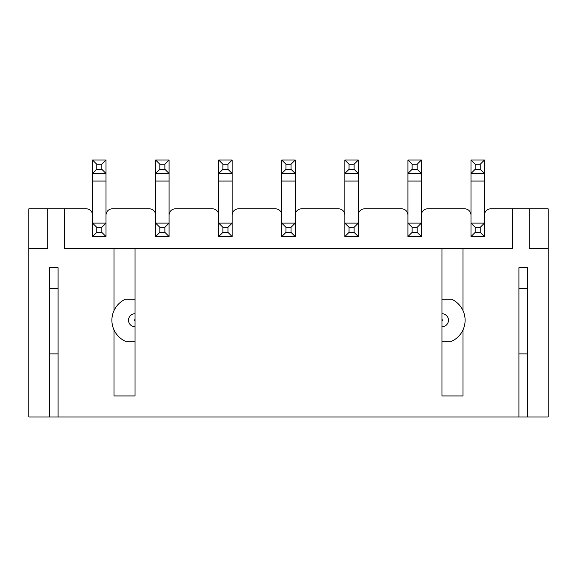 <?xml version="1.0" encoding="UTF-8"?>
<svg xmlns="http://www.w3.org/2000/svg" width="577" height="577" viewBox="0 0 577 577"><rect width="100%" height="100%" fill="white"/><g stroke="black" fill="none" stroke-linecap="round" stroke-linejoin="round"><path stroke-width="0.87" d="M527.335 416.962L527.335 267.685L518.925 267.685L518.925 416.962L548.15 416.962L548.15 248.766L529.232 248.766L529.232 208.816L490.753 208.816L512.412 208.816L512.412 248.766L462.999 248.766L462.999 310.614M529.232 208.816L548.15 208.816L548.15 248.766M464.687 208.816L427.68 208.816L464.687 208.816A6.304 6.304 0 0 1 470.991 215.127L470.991 223.111L484.449 223.111L484.449 215.127A6.304 6.304 0 0 1 490.753 208.816M401.614 208.816L364.606 208.816L401.614 208.816A6.304 6.304 0 0 1 407.917 215.127L407.917 223.111L421.376 223.111L421.376 215.127A6.304 6.304 0 0 1 427.68 208.816M338.54 208.816L301.533 208.816L338.54 208.816A6.304 6.304 0 0 1 344.844 215.127L344.844 223.111L358.303 223.111L358.303 215.127A6.304 6.304 0 0 1 364.606 208.816M275.467 208.816L238.46 208.816L275.467 208.816A6.304 6.304 0 0 1 281.771 215.127L281.771 223.111L295.229 223.111L295.229 215.127A6.304 6.304 0 0 1 301.533 208.816M212.394 208.816L175.386 208.816L212.394 208.816A6.304 6.304 0 0 1 218.697 215.127L218.697 223.111L232.156 223.111L232.156 215.127A6.304 6.304 0 0 1 238.46 208.816M149.32 208.816L112.313 208.816L149.32 208.816A6.304 6.304 0 0 1 155.624 215.127L155.624 223.111L169.083 223.111L169.083 215.127A6.304 6.304 0 0 1 175.386 208.816M135.025 313.744A6.498 6.498 0 0 0 128.52 320.249A6.498 6.498 0 0 0 135.025 326.748L135.025 248.766L462.999 248.766M135.025 326.748L135.025 395.937L114.001 395.937L114.001 329.878M135.025 341.274L125.389 341.274A23.123 23.123 0 0 1 125.389 299.225L135.025 299.225M49.665 288.709L58.075 288.709M518.925 416.962L58.075 416.962L58.075 267.685L49.665 267.685L49.665 416.962L28.85 416.962L28.85 208.816L47.768 208.816L47.768 248.766L28.85 248.766M462.999 329.878L462.999 395.937L441.975 395.937L441.975 248.766M441.975 320.826A0.577 0.577 0 0 0 442.559 320.249A0.577 0.577 0 0 0 441.975 319.665L441.975 299.225L451.611 299.225A23.123 23.123 0 0 1 451.611 341.274L441.975 341.274M518.925 288.709L527.335 288.709M114.001 310.614L114.001 248.766L64.588 248.766L64.588 208.816L86.247 208.816A6.304 6.304 0 0 1 92.551 215.127L92.551 223.111L106.009 223.111L106.009 215.127A6.304 6.304 0 0 1 112.313 208.816M64.588 208.816L47.768 208.816M58.075 416.962L49.665 416.962M114.001 248.766L135.025 248.766M518.925 353.889L527.335 353.889M58.075 353.889L49.665 353.889M101.804 227.316L96.756 227.316L96.756 232.365L101.804 232.365L101.804 227.316L106.009 223.111L106.009 236.57L92.551 236.57L92.551 223.111L96.756 227.316M101.804 232.365L106.009 236.57M96.756 232.365L92.551 236.57M96.756 169.292L101.804 169.292L101.804 164.243L96.756 164.243L96.756 169.292L92.551 173.497L92.551 160.038L106.009 160.038L106.009 173.497L92.551 173.497L92.551 223.111M101.804 169.292L106.009 173.497L106.009 223.111M101.804 164.243L106.009 160.038M92.551 160.038L96.756 164.243M164.878 227.316L159.829 227.316L159.829 232.365L164.878 232.365L164.878 227.316L169.083 223.111L169.083 236.57L155.624 236.57L155.624 223.111L159.829 227.316M164.878 232.365L169.083 236.57M159.829 232.365L155.624 236.57M159.829 169.292L164.878 169.292L164.878 164.243L159.829 164.243L159.829 169.292L155.624 173.497L155.624 160.038L169.083 160.038L169.083 173.497L155.624 173.497L155.624 223.111M164.878 169.292L169.083 173.497L169.083 223.111M164.878 164.243L169.083 160.038M155.624 160.038L159.829 164.243M227.951 227.316L222.902 227.316L222.902 232.365L227.951 232.365L227.951 227.316L232.156 223.111L232.156 236.57L218.697 236.57L218.697 223.111L222.902 227.316M227.951 232.365L232.156 236.57M222.902 232.365L218.697 236.57M222.902 169.292L227.951 169.292L227.951 164.243L222.902 164.243L222.902 169.292L218.697 173.497L218.697 160.038L232.156 160.038L232.156 173.497L218.697 173.497L218.697 223.111M227.951 169.292L232.156 173.497L232.156 223.111M227.951 164.243L232.156 160.038M218.697 160.038L222.902 164.243M291.024 227.316L285.976 227.316L285.976 232.365L291.024 232.365L291.024 227.316L295.229 223.111L295.229 236.57L281.771 236.57L281.771 223.111L285.976 227.316M291.024 232.365L295.229 236.57M285.976 232.365L281.771 236.57M285.976 169.292L291.024 169.292L291.024 164.243L285.976 164.243L285.976 169.292L281.771 173.497L281.771 160.038L295.229 160.038L295.229 173.497L281.771 173.497L281.771 223.111M291.024 169.292L295.229 173.497L295.229 223.111M291.024 164.243L295.229 160.038M281.771 160.038L285.976 164.243M354.098 227.316L349.049 227.316L349.049 232.365L354.098 232.365L354.098 227.316L358.303 223.111L358.303 236.57L344.844 236.57L344.844 223.111L349.049 227.316M354.098 232.365L358.303 236.57M349.049 232.365L344.844 236.57M349.049 169.292L354.098 169.292L354.098 164.243L349.049 164.243L349.049 169.292L344.844 173.497L344.844 160.038L358.303 160.038L358.303 173.497L344.844 173.497L344.844 223.111M354.098 169.292L358.303 173.497L358.303 223.111M354.098 164.243L358.303 160.038M344.844 160.038L349.049 164.243M417.171 227.316L412.122 227.316L412.122 232.365L417.171 232.365L417.171 227.316L421.376 223.111L421.376 236.57L407.917 236.57L407.917 223.111L412.122 227.316M417.171 232.365L421.376 236.57M412.122 232.365L407.917 236.57M412.122 169.292L417.171 169.292L417.171 164.243L412.122 164.243L412.122 169.292L407.917 173.497L407.917 160.038L421.376 160.038L421.376 173.497L407.917 173.497L407.917 223.111M417.171 169.292L421.376 173.497L421.376 223.111M417.171 164.243L421.376 160.038M407.917 160.038L412.122 164.243M480.244 227.316L475.196 227.316L475.196 232.365L480.244 232.365L480.244 227.316L484.449 223.111L484.449 236.57L470.991 236.57L470.991 223.111L475.196 227.316M480.244 232.365L484.449 236.57M475.196 232.365L470.991 236.57M475.196 169.292L480.244 169.292L480.244 164.243L475.196 164.243L475.196 169.292L470.991 173.497L470.991 160.038L484.449 160.038L484.449 173.497L470.991 173.497L470.991 223.111M480.244 169.292L484.449 173.497L484.449 223.111M480.244 164.243L484.449 160.038M470.991 160.038L475.196 164.243M441.975 326.748A6.498 6.498 0 0 0 448.48 320.249A6.498 6.498 0 0 0 441.975 313.744M135.025 320.826A0.577 0.577 0 0 1 134.441 320.249A0.577 0.577 0 0 1 135.025 319.665M106.009 181.063L92.551 181.063M169.083 181.063L155.624 181.063M232.156 181.063L218.697 181.063M295.229 181.063L281.771 181.063M358.303 181.063L344.844 181.063M421.376 181.063L407.917 181.063M484.449 181.063L470.991 181.063"/></g></svg>
